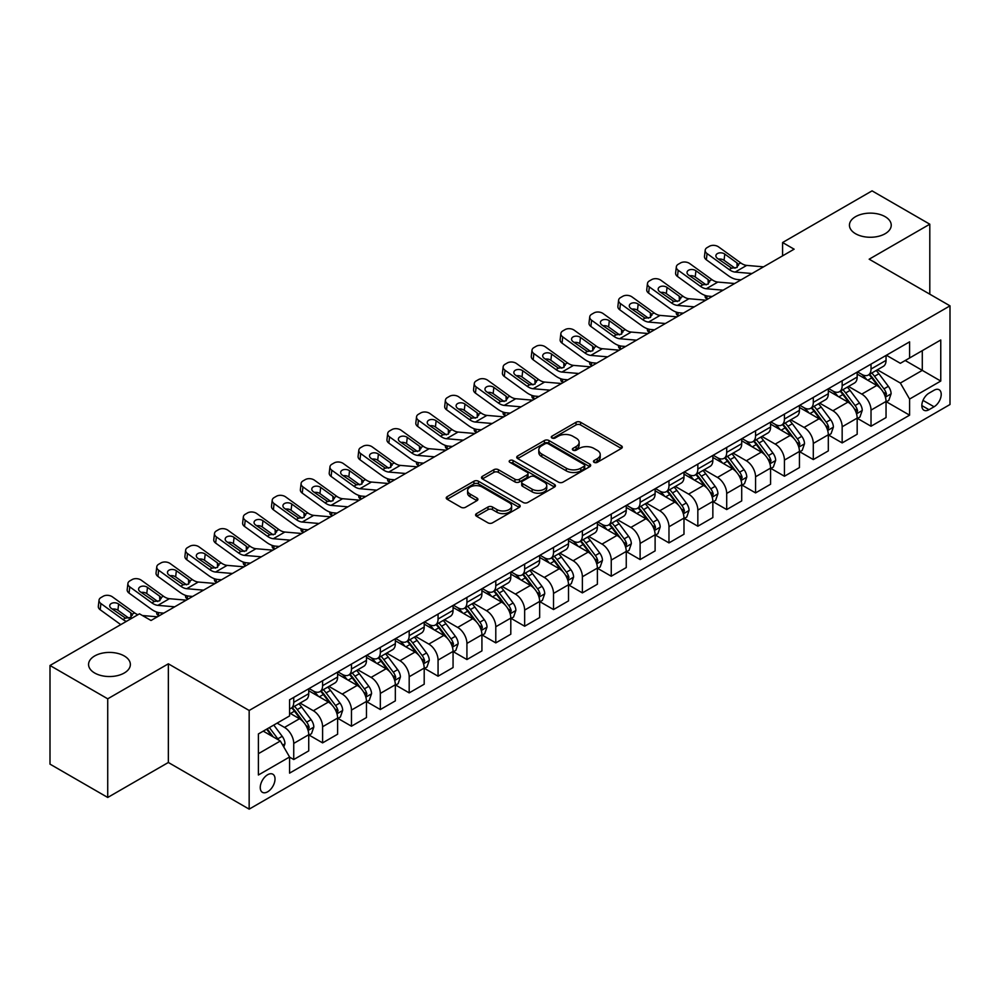 <?xml version="1.0" encoding="UTF-8"?>
<svg xmlns="http://www.w3.org/2000/svg" width="1000" height="1000" viewBox="0 0 1000 1000"><rect width="100%" height="100%" fill="white"/><g stroke="black" fill="none" stroke-linecap="round" stroke-linejoin="round"><path stroke-width="1.5" d="M594.1 462.337A2.25 1.3 0 0 0 597.275 462.337L621.362 448.438A3.2 1.85 0 0 0 622.3 447.125A3.2 1.85 0 0 0 621.362 445.825L580.562 422.262A3.2 1.85 0 0 0 576.025 422.262L551.95 436.175A2.25 1.3 0 0 0 551.287 437.088A2.25 1.3 0 0 0 551.95 438A2.25 1.3 0 0 0 555.125 438L558.237 436.2A10.263 5.925 0 0 1 572.737 436.2L576.138 438.162A10.263 5.925 0 0 1 579.15 442.35A10.263 5.925 0 0 1 576.138 446.538L573.025 448.338A2.25 1.3 0 0 0 572.375 449.25A2.25 1.3 0 0 0 573.025 450.175A2.25 1.3 0 0 0 576.2 450.175L579.312 448.375A10.263 5.925 0 0 1 593.825 448.375L597.225 450.337A10.263 5.925 0 0 1 600.225 454.525A10.263 5.925 0 0 1 597.225 458.713L594.1 460.513A2.25 1.3 0 0 0 593.45 461.425A2.25 1.3 0 0 0 594.1 462.337L594.1 460.513M124.237 655.95A20.9 12.062 0 0 0 101.463 653.337A20.9 12.062 0 0 0 88.562 664.488A20.9 12.062 0 0 0 94.688 673.012A20.9 12.062 0 0 0 117.463 675.625A20.9 12.062 0 0 0 130.363 664.488A20.9 12.062 0 0 0 124.237 655.95M885.113 216.663A20.9 12.062 0 0 0 862.337 214.05A20.9 12.062 0 0 0 849.438 225.2A20.9 12.062 0 0 0 855.55 233.725A20.9 12.062 0 0 0 878.337 236.35A20.9 12.062 0 0 0 891.237 225.2A20.9 12.062 0 0 0 885.113 216.663M267.638 791.8A10.45 6.037 120 0 0 274.462 782.588A10.45 6.037 120 0 0 272.863 774.225A10.45 6.037 120 0 0 267.638 774.737A10.45 6.037 120 0 0 260.812 783.95A10.45 6.037 120 0 0 262.413 792.325A10.45 6.037 120 0 0 267.638 791.8M476.525 513.612A3.2 1.85 0 0 0 475.588 514.913A3.2 1.85 0 0 0 476.525 516.225L487.975 522.837A3.2 1.85 0 0 0 492.5 522.837L519.25 507.388A3.2 1.85 0 0 0 520.188 506.087A3.2 1.85 0 0 0 519.25 504.775L478.45 481.225A3.2 1.85 0 0 0 473.925 481.225L447.175 496.662A3.2 1.85 0 0 0 446.238 497.975A3.2 1.85 0 0 0 447.175 499.275L461 507.262A3.2 1.85 0 0 0 465.538 507.262L476.975 500.65A3.2 1.85 0 0 0 477.912 499.338A3.2 1.85 0 0 0 476.975 498.038L470.125 494.075A8.575 4.95 0 0 1 467.612 490.575A8.575 4.95 0 0 1 472.9 486A8.575 4.95 0 0 1 482.25 487.075L509.113 502.587A8.575 4.95 0 0 1 511.625 506.087A8.575 4.95 0 0 1 506.325 510.65A8.575 4.95 0 0 1 496.987 509.588L492.5 507A3.2 1.85 0 0 0 487.975 507L476.525 513.612L476.525 516.225M168.35 663.812L107.725 698.812L50 665.487L50 764.137L107.725 797.463L168.35 762.475L249.163 809.137L249.163 710.475L168.35 663.812L168.35 762.475M929.8 294.188L929.8 224.2L869.175 259.188L950 305.85L249.163 710.475M929.8 224.2L872.062 190.863L782.588 242.525L782.588 255.863M50 665.487L139.475 613.825L151.025 620.487L794.125 249.188L782.588 242.525M558.462 482.137A3.2 1.85 0 0 0 563 482.137L589.738 466.688A3.2 1.85 0 0 0 590.688 465.387A3.2 1.85 0 0 0 589.738 464.075L548.95 440.525A3.2 1.85 0 0 0 544.412 440.525L517.663 455.962A3.2 1.85 0 0 0 516.725 457.275A3.2 1.85 0 0 0 517.663 458.575L558.462 482.137M510.737 462.825A2.25 1.3 0 0 1 513.013 463.137L513.013 460.475L554.5 484.425A3.2 1.85 0 0 1 555.438 485.737A3.2 1.85 0 0 1 554.5 487.038L527.75 502.488A3.2 1.85 0 0 1 523.212 502.488L482.425 478.925L493.862 472.375L493.862 469.7L482.425 476.312A3.2 1.85 0 0 0 481.475 477.625A3.2 1.85 0 0 0 482.425 478.925L482.425 476.312M493.862 472.375A3.2 1.85 0 0 1 498.4 472.375L498.4 469.7A3.2 1.85 0 0 0 493.862 469.7M498.4 469.7L514.95 479.25A3.2 1.85 0 0 0 519.475 479.25L527.075 474.875A3.2 1.85 0 0 0 528.013 473.562A3.2 1.85 0 0 0 527.075 472.25L509.85 462.312A2.25 1.3 0 0 1 509.188 461.388A2.25 1.3 0 0 1 510.575 460.2A2.25 1.3 0 0 1 513.013 460.475M934.062 390.25L928.988 393.175A10.125 5.85 120 0 0 922.375 402.1A10.125 5.85 120 0 0 923.925 410.213A10.125 5.85 120 0 0 928.988 409.712L934.062 406.775A10.125 5.85 120 0 0 940.675 397.863A10.125 5.85 120 0 0 939.125 389.75A10.125 5.85 120 0 0 934.062 390.25M249.163 809.137L950 404.513L950 305.85M886.388 355.25L900.35 363.312L909.587 357.987L909.587 341.85L289.575 699.812L289.575 715.938L258.4 733.938L258.4 775L289.575 757L289.575 773.138L909.587 415.175L909.587 399.05L900.35 383.05L877.387 369.787M909.587 357.987L940.763 339.988L940.763 381.05L909.587 399.05M107.725 698.812L107.725 797.463M905.2 360.513L922.288 370.375L922.288 350.65L940.763 339.988M900.35 383.05L922.288 370.375L940.763 381.05M258.4 753.675L280.338 741.012L263.25 731.137M289.575 757.138L293.738 759.538L293.738 743.413A13.062 7.538 -120 0 0 284.5 727.412L277.113 723.138M293.738 759.538L308.738 750.875L308.738 734.737A13.062 7.538 -120 0 0 299.5 718.737L289.575 713.012M309.088 735.075L322.6 742.875L322.6 726.737A13.062 7.538 -120 0 0 313.363 710.75L300.1 703.088M322.6 742.875L337.612 734.212L337.612 718.075A13.062 7.538 -120 0 0 328.375 702.075L308.738 690.75M337.95 718.413L351.463 726.213L351.463 710.075A13.062 7.538 -120 0 0 342.225 694.075L328.963 686.425M351.463 726.213L366.475 717.537L366.475 701.413A13.062 7.538 -120 0 0 357.238 685.413L337.612 674.075M366.812 701.75L380.325 709.55L380.325 693.413A13.062 7.538 -120 0 0 371.087 677.412L357.825 669.762M380.325 709.55L395.337 700.875L395.337 684.75A13.062 7.538 -120 0 0 386.1 668.75L366.475 657.412M395.688 685.075L409.188 692.875L409.188 676.75A13.062 7.538 -120 0 0 399.95 660.75L386.688 653.088M409.188 692.875L424.2 684.212L424.2 668.088A13.062 7.538 -120 0 0 414.963 652.087L395.337 640.75M424.55 668.413L438.062 676.213L438.062 660.088A13.062 7.538 -120 0 0 428.825 644.087L415.562 636.425M438.062 676.213L453.062 667.55L453.062 651.413A13.062 7.538 -120 0 0 443.825 635.425L424.2 624.087M453.413 651.75L466.925 659.55L466.925 643.413A13.062 7.538 -120 0 0 457.688 627.425L444.425 619.763M466.925 659.55L481.925 650.888L481.925 634.75A13.062 7.538 -120 0 0 472.7 618.75L453.062 607.425M482.275 635.087L495.788 642.887L495.788 626.75A13.062 7.538 -120 0 0 486.55 610.75L473.288 603.1M495.788 642.887L510.8 634.225L510.8 618.088A13.062 7.538 -120 0 0 501.562 602.087L481.925 590.763M511.138 618.425L524.65 626.225L524.65 610.087A13.062 7.538 -120 0 0 515.413 594.087L502.15 586.438M524.65 626.225L539.663 617.55L539.663 601.425A13.062 7.538 -120 0 0 530.425 585.425L510.8 574.087M540.013 601.75L553.513 609.55L553.513 593.425A13.062 7.538 -120 0 0 544.275 577.425L531.013 569.763M553.513 609.55L568.525 600.887L568.525 584.763A13.062 7.538 -120 0 0 559.288 568.763L539.663 557.425M568.875 585.087L582.375 592.888L582.375 576.763A13.062 7.538 -120 0 0 573.138 560.763L559.875 553.1M582.375 592.888L597.388 584.225L597.388 568.088A13.062 7.538 -120 0 0 588.15 552.1L568.525 540.763M597.737 568.425L611.25 576.225L611.25 560.1A13.062 7.538 -120 0 0 602.013 544.1L588.75 536.438M611.25 576.225L626.25 567.562L626.25 551.425A13.062 7.538 -120 0 0 617.013 535.425L597.388 524.1M626.6 551.763L640.113 559.562L640.113 543.425A13.062 7.538 -120 0 0 630.875 527.425L617.612 519.775M640.113 559.562L655.113 550.9L655.113 534.763A13.062 7.538 -120 0 0 645.888 518.763L626.25 507.438M655.462 535.1L668.975 542.9L668.975 526.763A13.062 7.538 -120 0 0 659.737 510.763L646.475 503.113M668.975 542.9L683.988 534.225L683.988 518.1A13.062 7.538 -120 0 0 674.75 502.1L655.113 490.763M684.325 518.438L697.837 526.225L697.837 510.1A13.062 7.538 -120 0 0 688.6 494.1L675.337 486.45M697.837 526.225L712.85 517.562L712.85 501.438A13.062 7.538 -120 0 0 703.612 485.438L683.988 474.1M713.2 501.763L726.7 509.562L726.7 493.438A13.062 7.538 -120 0 0 717.463 477.438L704.2 469.775M726.7 509.562L741.712 500.9L741.712 484.762A13.062 7.538 -120 0 0 732.475 468.775L712.85 457.438M742.062 485.1L755.562 492.9L755.562 476.775A13.062 7.538 -120 0 0 746.325 460.775L733.075 453.113M755.562 492.9L770.575 484.237L770.575 468.1A13.062 7.538 -120 0 0 761.338 452.1L741.712 440.775M770.925 468.438L784.438 476.238L784.438 460.1A13.062 7.538 -120 0 0 775.2 444.1L761.938 436.45M784.438 476.238L799.438 467.575L799.438 451.438A13.062 7.538 -120 0 0 790.2 435.438L770.575 424.113M799.788 451.775L813.3 459.575L813.3 443.438A13.062 7.538 -120 0 0 804.062 427.438L790.8 419.787M813.3 459.575L828.312 450.9L828.312 434.775A13.062 7.538 -120 0 0 819.075 418.775L799.438 407.438M828.65 435.112L842.163 442.912L842.163 426.775A13.062 7.538 -120 0 0 832.925 410.775L819.663 403.125M842.163 442.912L857.175 434.237L857.175 418.113A13.062 7.538 -120 0 0 847.938 402.113L828.312 390.775M857.513 418.438L871.025 426.238L871.025 410.112A13.062 7.538 -120 0 0 861.787 394.113L848.525 386.45M871.025 426.238L886.038 417.575L886.038 401.45A13.062 7.538 -120 0 0 876.8 385.45L857.175 374.113M857.513 371.912L861.787 374.375A13.062 7.538 -120 0 0 868.325 375.025A13.062 7.538 -120 0 0 871.025 369.05L871.025 364.113M828.65 388.575L832.925 391.05A13.062 7.538 -120 0 0 839.45 391.688A13.062 7.538 -120 0 0 842.163 385.712L842.163 380.775M799.788 405.238L804.062 407.713A13.062 7.538 -120 0 0 810.588 408.363A13.062 7.538 -120 0 0 813.3 402.375L813.3 397.45M770.925 421.912L775.2 424.375A13.062 7.538 -120 0 0 781.725 425.025A13.062 7.538 -120 0 0 784.438 419.038L784.438 414.113M742.062 438.575L746.325 441.037A13.062 7.538 -120 0 0 752.862 441.688A13.062 7.538 -120 0 0 755.562 435.712L755.562 430.775M713.2 455.238L717.463 457.7A13.062 7.538 -120 0 0 724 458.35A13.062 7.538 -120 0 0 726.7 452.375L726.7 447.438M684.325 471.9L688.6 474.375A13.062 7.538 -120 0 0 695.138 475.012A13.062 7.538 -120 0 0 697.837 469.038L697.837 464.1M655.462 488.562L659.737 491.037A13.062 7.538 -120 0 0 666.263 491.675A13.062 7.538 -120 0 0 668.975 485.7L668.975 480.763M626.6 505.238L630.875 507.7A13.062 7.538 -120 0 0 637.4 508.35A13.062 7.538 -120 0 0 640.113 502.362L640.113 497.438M597.737 521.9L602.013 524.362A13.062 7.538 -120 0 0 608.538 525.013A13.062 7.538 -120 0 0 611.25 519.025L611.25 514.1M568.875 538.562L573.138 541.025A13.062 7.538 -120 0 0 579.675 541.675A13.062 7.538 -120 0 0 582.375 535.7L582.375 530.763M540 555.225L544.275 557.688A13.062 7.538 -120 0 0 550.812 558.337A13.062 7.538 -120 0 0 553.513 552.362L553.513 547.425M511.138 571.888L515.413 574.362A13.062 7.538 -120 0 0 521.95 575A13.062 7.538 -120 0 0 524.65 569.025L524.65 564.087M482.275 588.562L486.55 591.025A13.062 7.538 -120 0 0 493.075 591.675A13.062 7.538 -120 0 0 495.788 585.688L495.788 580.763M453.413 605.225L457.688 607.688A13.062 7.538 -120 0 0 464.212 608.337A13.062 7.538 -120 0 0 466.925 602.35L466.925 597.425M424.55 621.888L428.825 624.35A13.062 7.538 -120 0 0 435.35 625A13.062 7.538 -120 0 0 438.062 619.025L438.062 614.087M395.688 638.55L399.95 641.012A13.062 7.538 -120 0 0 406.488 641.663A13.062 7.538 -120 0 0 409.188 635.688L409.188 630.75M366.812 655.212L371.087 657.688A13.062 7.538 -120 0 0 377.625 658.325A13.062 7.538 -120 0 0 380.325 652.35L380.325 647.412M337.95 671.875L342.225 674.35A13.062 7.538 -120 0 0 348.762 675A13.062 7.538 -120 0 0 351.463 669.013L351.463 664.087M309.088 688.55L313.363 691.012A13.062 7.538 -120 0 0 319.887 691.663A13.062 7.538 -120 0 0 322.6 685.675L322.6 680.75M886.388 401.775L909.587 415.175M868.325 375.025L883.325 366.362A13.062 7.538 -120 0 0 886.038 360.387L886.038 355.45M839.45 391.688L854.463 383.025A13.062 7.538 -120 0 0 857.175 377.05L857.175 372.113M810.588 408.363L825.6 399.688A13.062 7.538 -120 0 0 828.312 393.713L828.312 388.775M781.725 425.025L796.737 416.35A13.062 7.538 -120 0 0 799.438 410.375L799.438 405.438M752.862 441.688L767.875 433.025A13.062 7.538 -120 0 0 770.575 427.038L770.575 422.113M724 458.35L739.013 449.688A13.062 7.538 -120 0 0 741.712 443.7L741.712 438.775M695.138 475.012L710.138 466.35A13.062 7.538 -120 0 0 712.85 460.375L712.85 455.438M666.263 491.675L681.275 483.013A13.062 7.538 -120 0 0 683.988 477.038L683.988 472.1M637.4 508.35L652.412 499.675A13.062 7.538 -120 0 0 655.113 493.7L655.113 488.762M608.538 525.013L623.55 516.35A13.062 7.538 -120 0 0 626.25 510.363L626.25 505.438M579.675 541.675L594.688 533.013A13.062 7.538 -120 0 0 597.388 527.025L597.388 522.1M550.812 558.337L565.825 549.675A13.062 7.538 -120 0 0 568.525 543.7L568.525 538.763M521.95 575L536.95 566.337A13.062 7.538 -120 0 0 539.663 560.363L539.663 555.425M493.075 591.675L508.088 583A13.062 7.538 -120 0 0 510.8 577.025L510.8 572.087M464.212 608.337L479.225 599.675A13.062 7.538 -120 0 0 481.925 593.688L481.925 588.763M435.35 625L450.363 616.337A13.062 7.538 -120 0 0 453.062 610.35L453.062 605.425M406.488 641.663L421.5 633A13.062 7.538 -120 0 0 424.2 627.025L424.2 622.087M377.625 658.325L392.638 649.663A13.062 7.538 -120 0 0 395.337 643.688L395.337 638.75M348.762 675L363.762 666.325A13.062 7.538 -120 0 0 366.475 660.35L366.475 655.413M319.887 691.663L334.9 682.987A13.062 7.538 -120 0 0 337.612 677.013L337.612 672.075M289.575 708.85A13.062 7.538 -120 0 0 291.025 708.325L306.038 699.663A13.062 7.538 -120 0 0 308.738 693.675L308.738 688.75M291.025 708.325A13.062 7.538 -120 0 0 293.738 702.35L293.738 697.412M280.338 741.012L289.575 757M595 462.663L597.225 461.375A10.263 5.925 0 0 0 600.225 457.188L600.225 454.525M579.15 442.35L579.15 445.025A10.263 5.925 0 0 1 576.138 449.212L573.925 450.487M621.325 448.462L580.562 424.938A3.2 1.85 0 0 0 576.025 424.938L552.837 438.312M589.7 466.712L548.95 443.188A3.2 1.85 0 0 0 544.412 443.188L517.712 458.6M584.075 466.3A2.25 1.3 0 0 0 584.738 465.387A2.25 1.3 0 0 0 584.075 464.462L548.263 443.787A2.25 1.3 0 0 0 545.087 443.787L541.8 445.688A10.263 5.925 0 0 0 538.8 449.875A10.263 5.925 0 0 0 541.8 454.062L566.287 468.2A10.263 5.925 0 0 0 580.788 468.2L584.075 466.3L584.075 468.963A2.25 1.3 0 0 0 584.738 468.05L584.738 465.387M538.8 449.875L538.8 452.55A10.263 5.925 0 0 0 541.8 456.737L541.8 454.062M584.075 468.963L580.788 470.863A10.263 5.925 0 0 1 566.287 470.863L541.8 456.737M498.4 472.375L514.95 481.925A3.2 1.85 0 0 0 519.475 481.925L527.075 477.537A3.2 1.85 0 0 0 528.013 476.225L528.013 473.562M513.013 463.137L554.45 487.062M532.112 489.162A8.575 4.95 0 0 0 541.462 490.238A8.575 4.95 0 0 0 546.75 485.662A8.575 4.95 0 0 0 544.237 482.163L534.775 476.7A3.2 1.85 0 0 0 530.25 476.7L522.65 481.087A3.2 1.85 0 0 0 521.712 482.4A3.2 1.85 0 0 0 522.65 483.7L532.112 489.162L532.112 491.838A8.575 4.95 0 0 0 541.462 492.912A8.575 4.95 0 0 0 546.75 488.338L546.75 485.662M521.712 482.4L521.712 485.062A3.2 1.85 0 0 0 522.65 486.375L522.65 483.7M532.112 491.838L522.65 486.375M511.625 506.087L511.625 508.75A8.575 4.95 0 0 1 506.325 513.325A8.575 4.95 0 0 1 496.987 512.25L492.5 509.663A3.2 1.85 0 0 0 487.975 509.663L476.562 516.25M467.612 490.575L467.612 493.237A8.575 4.95 0 0 0 470.125 496.737L470.125 494.075M476.938 500.675L470.125 496.737M519.212 507.413L478.45 483.888A3.2 1.85 0 0 0 473.925 483.888L447.212 499.3M886.038 401.975L888.812 400.375L891.112 393.713A8.65 5 -120 0 0 888.35 386.337L878.913 373.75A24.987 14.425 -120 0 0 876.188 370.487M866.812 379.675A24.987 14.425 -120 0 0 861.7 374.325M707.6 299.15L707.075 298.913A6.538 3.262 174.1 0 1 705.188 296.925L705.037 295.387M885.25 396.675L886.438 394.075A8.65 5 -120 0 0 883.962 388.875L874.525 376.275A24.987 14.425 -120 0 0 871.8 373.013M869.475 374.363A20.738 11.975 60 0 1 872.887 378.225L880.863 388.888M869.038 374.613A24.987 14.425 60 0 1 871.762 377.875L878.037 386.25M752 273.512L735.15 272.075A16.325 9.425 60 0 1 729.188 269.587L707.075 253.588L706.35 259.788A6.538 4.213 -173.3 0 1 704.475 256.363L705.2 250.162A6.538 4.213 6.7 0 0 707.075 253.588M741.075 279.825L737.412 279.513A24.488 14.138 60 0 1 728.462 275.775L706.35 259.788M763.55 266.85L746.7 265.4A16.325 9.425 60 0 1 740.725 262.913L718.612 246.925A6.538 4.213 6.7 0 0 709.412 246.275L707.1 247.613A6.538 4.213 6.7 0 0 705.2 250.162M737.138 267.4L736.95 262.887L738.238 264.35L736.963 267.5L731.663 268.15L717.4 258.363A5.225 3.375 -173.3 0 1 715.9 255.613A5.225 3.375 -173.3 0 1 717.425 253.575A5.225 3.375 -173.3 0 1 724.788 254.088L724.062 260.287L735.037 268.225M724.062 260.287A5.225 3.375 6.7 0 0 718.475 259.137M736.95 262.887L724.788 254.088M740.725 262.913L738.238 264.35L738.487 265.3M857.175 418.638L859.938 417.038L862.25 410.375A8.65 5 -120 0 0 859.488 403.013L850.05 390.412A24.987 14.425 -120 0 0 847.325 387.15M837.95 396.337A24.987 14.425 -120 0 0 832.825 390.988M678.737 315.812L678.2 315.587A6.538 3.262 174.1 0 1 676.325 313.587L676.162 312.05M856.388 413.338L857.575 410.75A8.65 5 -120 0 0 855.1 405.538L845.662 392.95A24.987 14.425 -120 0 0 842.938 389.675M840.612 391.025A20.738 11.975 60 0 1 844.025 394.888L852 405.55M840.175 391.275A24.987 14.425 60 0 1 842.9 394.55L849.163 402.912M828.312 435.312L831.075 433.713L833.388 427.038A8.65 5 -120 0 0 830.625 419.675L821.188 407.075A24.987 14.425 -120 0 0 818.462 403.812M809.075 413.013A24.987 14.425 -120 0 0 803.962 407.65M649.875 332.475L649.338 332.25A6.538 3.262 174.1 0 1 647.463 330.25L647.3 328.713M827.513 430.012L828.713 427.413A8.65 5 -120 0 0 826.237 422.2L816.8 409.613A24.987 14.425 -120 0 0 814.075 406.35M811.75 407.688A20.738 11.975 60 0 1 815.15 411.562L823.138 422.212M811.3 407.95A24.987 14.425 60 0 1 814.025 411.213L820.3 419.588M799.438 451.975L802.212 450.375L804.525 443.7A8.65 5 -120 0 0 801.762 436.337L792.325 423.738A24.987 14.425 -120 0 0 789.6 420.475M780.212 429.675A24.987 14.425 -120 0 0 775.1 424.325M621.013 349.137L620.475 348.913A6.538 3.262 174.1 0 1 618.6 346.912L618.438 345.375M798.65 446.675L799.85 444.075A8.65 5 -120 0 0 797.375 438.875L787.938 426.275A24.987 14.425 -120 0 0 785.212 423.013M782.887 424.35A20.738 11.975 60 0 1 786.287 428.225L794.275 438.875M782.438 424.613A24.987 14.425 60 0 1 785.163 427.875L791.438 436.25M723.138 290.175L706.287 288.738A16.325 9.425 60 0 1 700.312 286.25L678.2 270.262L677.475 276.45A6.538 4.213 -173.3 0 1 675.612 273.025L676.338 266.837A6.538 4.213 6.7 0 0 678.2 270.262M712.212 296.488L708.55 296.175A24.488 14.138 60 0 1 699.587 292.45L677.475 276.45M734.688 283.512L717.837 282.075A16.325 9.425 60 0 1 711.862 279.587L689.75 263.587A6.538 4.213 6.7 0 0 680.55 262.938L678.238 264.275A6.538 4.213 6.7 0 0 676.338 266.837M708.263 284.062L708.088 279.55L709.375 281.025L708.1 284.163L702.8 284.812L688.525 275.025A5.225 3.375 -173.3 0 1 687.038 272.288A5.225 3.375 -173.3 0 1 688.562 270.238A5.225 3.375 -173.3 0 1 695.925 270.75L695.2 276.95L706.162 284.887M695.2 276.95A5.225 3.375 6.7 0 0 689.613 275.8M708.088 279.55L695.925 270.75M711.862 279.587L709.375 281.025L709.625 281.962M694.275 306.85L677.425 305.4A16.325 9.425 60 0 1 671.45 302.913L649.338 286.925L648.612 293.113A6.538 4.213 -173.3 0 1 646.75 289.688L647.475 283.5A6.538 4.213 6.7 0 0 649.338 286.925M683.35 313.15L679.688 312.838A24.488 14.138 60 0 1 670.725 309.113L648.612 293.113M705.825 300.175L688.962 298.738A16.325 9.425 60 0 1 683 296.25L660.888 280.25A6.538 4.213 6.7 0 0 651.688 279.613L649.375 280.938A6.538 4.213 6.7 0 0 647.475 283.5M679.4 300.725L679.212 296.212L680.512 297.688L679.237 300.825L673.938 301.475L659.663 291.688A5.225 3.375 -173.3 0 1 658.175 288.95A5.225 3.375 -173.3 0 1 659.7 286.9A5.225 3.375 -173.3 0 1 667.05 287.425L666.338 293.612L677.3 301.55M666.338 293.612A5.225 3.375 6.7 0 0 660.75 292.462M679.212 296.212L667.05 287.425M683 296.25L680.512 297.688L680.763 298.625M665.413 323.512L648.562 322.062A16.325 9.425 60 0 1 642.588 319.575L620.475 303.587L619.75 309.788A6.538 4.213 -173.3 0 1 617.888 306.363L618.612 300.163A6.538 4.213 6.7 0 0 620.475 303.587M654.488 329.812L650.825 329.5A24.488 14.138 60 0 1 641.862 325.775L619.75 309.788M676.963 316.837L660.1 315.4A16.325 9.425 60 0 1 654.137 312.913L632.025 296.925A6.538 4.213 6.7 0 0 622.825 296.275L620.513 297.6A6.538 4.213 6.7 0 0 618.612 300.163M650.537 317.4L650.35 312.875L651.65 314.35L650.375 317.5L645.075 318.137L630.8 308.35A5.225 3.375 -173.3 0 1 629.3 305.613A5.225 3.375 -173.3 0 1 630.825 303.562A5.225 3.375 -173.3 0 1 638.188 304.088L637.463 310.275L648.438 318.212M637.463 310.275A5.225 3.375 6.7 0 0 631.888 309.137M650.35 312.875L638.188 304.088M654.137 312.913L651.65 314.35L651.9 315.287M770.575 468.638L773.35 467.038L775.662 460.375A8.65 5 -120 0 0 772.9 453L763.462 440.412A24.987 14.425 -120 0 0 760.738 437.137M751.35 446.337A24.987 14.425 -120 0 0 746.237 440.988M592.15 365.812L591.613 365.575A6.538 3.262 174.1 0 1 589.738 363.575L589.575 362.038M769.788 463.338L770.987 460.737A8.65 5 -120 0 0 768.512 455.538L759.075 442.938A24.987 14.425 -120 0 0 756.35 439.675M754.025 441.012A20.738 11.975 60 0 1 757.425 444.888L765.413 455.55M753.575 441.275A24.987 14.425 60 0 1 756.3 444.538L762.575 452.912M636.55 340.175L619.688 338.725A16.325 9.425 60 0 1 613.725 336.238L591.613 320.25L590.887 326.45A6.538 4.213 -173.3 0 1 589.012 323.025L589.738 316.825A6.538 4.213 6.7 0 0 591.613 320.25M625.625 346.488L621.95 346.175A24.488 14.138 60 0 1 613 342.438L590.887 326.45M648.088 333.512L631.237 332.062A16.325 9.425 60 0 1 625.262 329.575L603.162 313.587A6.538 4.213 6.7 0 0 593.962 312.938L591.65 314.275A6.538 4.213 6.7 0 0 589.738 316.825M621.675 334.062L621.487 329.55L622.788 331.012L621.512 334.162L616.213 334.812L601.938 325.012A5.225 3.375 -173.3 0 1 600.438 322.275A5.225 3.375 -173.3 0 1 601.962 320.238A5.225 3.375 -173.3 0 1 609.325 320.75L608.6 326.95L619.575 334.888M608.6 326.95A5.225 3.375 6.7 0 0 603.013 325.8M621.487 329.55L609.325 320.75M625.262 329.575L622.788 331.012L623.038 331.95M741.712 485.3L744.488 483.7L746.787 477.038A8.65 5 -120 0 0 744.025 469.663L734.6 457.075A24.987 14.425 -120 0 0 731.875 453.812M722.487 463A24.987 14.425 -120 0 0 717.375 457.65M563.288 382.475L562.75 382.238A6.538 3.262 174.1 0 1 560.862 380.238L560.712 378.713M740.925 480L742.125 477.4A8.65 5 -120 0 0 739.638 472.2L730.212 459.6A24.987 14.425 -120 0 0 727.487 456.337M725.163 457.688A20.738 11.975 60 0 1 728.562 461.55L736.55 472.212M724.712 457.938A24.987 14.425 60 0 1 727.438 461.2L733.713 469.575M712.85 501.962L715.625 500.363L717.925 493.7A8.65 5 -120 0 0 715.163 486.337L705.725 473.738A24.987 14.425 -120 0 0 703 470.475M693.625 479.663A24.987 14.425 -120 0 0 688.512 474.312M534.412 399.137L533.888 398.9A6.538 3.262 174.1 0 1 532 396.912L531.85 395.375M712.062 496.662L713.25 494.075A8.65 5 -120 0 0 710.775 488.862L701.338 476.275A24.987 14.425 -120 0 0 698.612 473M696.287 474.35A20.738 11.975 60 0 1 699.7 478.212L707.675 488.875M695.85 474.6A24.987 14.425 60 0 1 698.575 477.875L704.85 486.238M683.988 518.638L686.75 517.038L689.062 510.363A8.65 5 -120 0 0 686.3 503L676.862 490.4A24.987 14.425 -120 0 0 674.137 487.137M664.75 496.337A24.987 14.425 -120 0 0 659.638 490.975M505.55 415.8L505.012 415.575A6.538 3.262 174.1 0 1 503.137 413.575L502.975 412.038M683.2 513.325L684.388 510.737A8.65 5 -120 0 0 681.912 505.525L672.475 492.938A24.987 14.425 -120 0 0 669.75 489.675M667.425 491.012A20.738 11.975 60 0 1 670.837 494.888L678.812 505.538M666.988 491.275A24.987 14.425 60 0 1 669.712 494.538L675.975 502.912M655.113 535.3L657.887 533.7L660.2 527.025A8.65 5 -120 0 0 657.438 519.663L648 507.062A24.987 14.425 -120 0 0 645.275 503.8M635.887 513A24.987 14.425 -120 0 0 630.775 507.65M476.688 432.463L476.15 432.238A6.538 3.262 174.1 0 1 474.275 430.238L474.113 428.7M654.325 530L655.525 527.4A8.65 5 -120 0 0 653.05 522.2L643.612 509.6A24.987 14.425 -120 0 0 640.888 506.337M638.562 507.675A20.738 11.975 60 0 1 641.963 511.55L649.95 522.2M638.112 507.938A24.987 14.425 60 0 1 640.837 511.2L647.113 519.575M626.25 551.962L629.025 550.363L631.337 543.7A8.65 5 -120 0 0 628.575 536.325L619.138 523.725A24.987 14.425 -120 0 0 616.413 520.462M607.025 529.663A24.987 14.425 -120 0 0 601.912 524.312M447.825 449.137L447.287 448.9A6.538 3.262 174.1 0 1 445.412 446.9L445.25 445.363M625.462 546.663L626.663 544.062A8.65 5 -120 0 0 624.188 538.862L614.75 526.263A24.987 14.425 -120 0 0 612.025 523M609.7 524.338A20.738 11.975 60 0 1 613.1 528.212L621.087 538.875M609.25 524.6A24.987 14.425 60 0 1 611.975 527.863L618.25 536.237M607.688 356.838L590.825 355.4A16.325 9.425 60 0 1 584.862 352.912L562.75 336.912L562.025 343.113A6.538 4.213 -173.3 0 1 560.15 339.688L560.875 333.488A6.538 4.213 6.7 0 0 562.75 336.912M596.75 363.15L593.088 362.837A24.488 14.138 60 0 1 584.138 359.1L562.025 343.113M619.225 350.175L602.375 348.725A16.325 9.425 60 0 1 596.4 346.238L574.288 330.25A6.538 4.213 6.7 0 0 565.087 329.6L562.788 330.938A6.538 4.213 6.7 0 0 560.875 333.488M592.812 350.725L592.625 346.213L593.913 347.675L592.638 350.825L587.35 351.475L573.075 341.675A5.225 3.375 -173.3 0 1 571.575 338.938A5.225 3.375 -173.3 0 1 573.1 336.9A5.225 3.375 -173.3 0 1 580.462 337.413L579.738 343.612L590.712 351.55M579.738 343.612A5.225 3.375 6.7 0 0 574.15 342.463M592.625 346.213L580.462 337.413M596.4 346.238L593.913 347.675L594.163 348.625M578.812 373.5L561.962 372.062A16.325 9.425 60 0 1 555.988 369.575L533.888 353.575L533.162 359.775A6.538 4.213 -173.3 0 1 531.287 356.35L532.013 350.163A6.538 4.213 6.7 0 0 533.888 353.575M567.888 379.812L564.225 379.5A24.488 14.138 60 0 1 555.275 375.763L533.162 359.775M590.363 366.838L573.513 365.387A16.325 9.425 60 0 1 567.537 362.912L545.425 346.912A6.538 4.213 6.7 0 0 536.225 346.262L533.913 347.6A6.538 4.213 6.7 0 0 532.013 350.163M563.95 367.388L563.763 362.875L565.05 364.338L563.775 367.488L558.475 368.137L544.212 358.35A5.225 3.375 -173.3 0 1 542.712 355.613A5.225 3.375 -173.3 0 1 544.237 353.562A5.225 3.375 -173.3 0 1 551.6 354.075L550.875 360.275L561.85 368.212M550.875 360.275A5.225 3.375 6.7 0 0 545.288 359.125M563.763 362.875L551.6 354.075M567.537 362.912L565.05 364.338L565.3 365.288M549.95 390.163L533.1 388.725A16.325 9.425 60 0 1 527.125 386.238L505.012 370.25L504.288 376.438A6.538 4.213 -173.3 0 1 502.425 373.013L503.15 366.825A6.538 4.213 6.7 0 0 505.012 370.25M539.025 396.475L535.363 396.163A24.488 14.138 60 0 1 526.4 392.438L504.288 376.438M561.5 383.5L544.65 382.062A16.325 9.425 60 0 1 538.675 379.575L516.562 363.575A6.538 4.213 6.7 0 0 507.362 362.938L505.05 364.263A6.538 4.213 6.7 0 0 503.15 366.825M535.075 384.05L534.9 379.538L536.188 381.012L534.913 384.15L529.612 384.8L515.337 375.012A5.225 3.375 -173.3 0 1 513.85 372.275A5.225 3.375 -173.3 0 1 515.375 370.225A5.225 3.375 -173.3 0 1 522.737 370.75L522.013 376.938L532.975 384.875M522.013 376.938A5.225 3.375 6.7 0 0 516.425 375.788M534.9 379.538L522.737 370.75M538.675 379.575L536.188 381.012L536.438 381.95M521.087 406.838L504.237 405.387A16.325 9.425 60 0 1 498.263 402.9L476.15 386.912L475.425 393.113A6.538 4.213 -173.3 0 1 473.562 389.688L474.288 383.488A6.538 4.213 6.7 0 0 476.15 386.912M510.163 413.137L506.5 412.825A24.488 14.138 60 0 1 497.537 409.1L475.425 393.113M532.638 400.163L515.775 398.725A16.325 9.425 60 0 1 509.812 396.238L487.7 380.25A6.538 4.213 6.7 0 0 478.5 379.6L476.188 380.925A6.538 4.213 6.7 0 0 474.288 383.488M506.213 400.725L506.025 396.2L507.325 397.675L506.05 400.825L500.75 401.463L486.475 391.675A5.225 3.375 -173.3 0 1 484.988 388.938A5.225 3.375 -173.3 0 1 486.512 386.887A5.225 3.375 -173.3 0 1 493.862 387.413L493.137 393.6L504.113 401.538M493.137 393.6A5.225 3.375 6.7 0 0 487.562 392.463M506.025 396.2L493.862 387.413M509.812 396.238L507.325 397.675L507.575 398.612M492.225 423.5L475.375 422.05A16.325 9.425 60 0 1 469.4 419.562L447.287 403.575L446.562 409.775A6.538 4.213 -173.3 0 1 444.7 406.35L445.412 400.15A6.538 4.213 6.7 0 0 447.287 403.575M481.3 429.812L477.638 429.487A24.488 14.138 60 0 1 468.675 425.763L446.562 409.775M503.775 416.838L486.912 415.387A16.325 9.425 60 0 1 480.95 412.9L458.837 396.912A6.538 4.213 6.7 0 0 449.637 396.262L447.325 397.6A6.538 4.213 6.7 0 0 445.412 400.15M477.35 417.388L477.163 412.875L478.462 414.338L477.188 417.488L471.887 418.137L457.612 408.338A5.225 3.375 -173.3 0 1 456.112 405.6A5.225 3.375 -173.3 0 1 457.638 403.562A5.225 3.375 -173.3 0 1 465 404.075L464.275 410.275L475.25 418.2M464.275 410.275A5.225 3.375 6.7 0 0 458.688 409.125M477.163 412.875L465 404.075M480.95 412.9L478.462 414.338L478.713 415.275M597.388 568.625L600.163 567.025L602.463 560.363A8.65 5 -120 0 0 599.712 552.987L590.275 540.4A24.987 14.425 -120 0 0 587.55 537.125M578.162 546.325A24.987 14.425 -120 0 0 573.05 540.975M418.963 465.8L418.425 465.562A6.538 3.262 174.1 0 1 416.55 463.562L416.388 462.038M596.6 563.325L597.8 560.725A8.65 5 -120 0 0 595.325 555.525L585.887 542.925A24.987 14.425 -120 0 0 583.162 539.663M580.837 541.013A20.738 11.975 60 0 1 584.237 544.875L592.225 555.538M580.388 541.263A24.987 14.425 60 0 1 583.112 544.525L589.388 552.9M463.363 440.163L446.5 438.725A16.325 9.425 60 0 1 440.538 436.238L418.425 420.238L417.7 426.438A6.538 4.213 -173.3 0 1 415.825 423.013L416.55 416.812A6.538 4.213 6.7 0 0 418.425 420.238M452.425 446.475L448.762 446.163A24.488 14.138 60 0 1 439.812 442.425L417.7 426.438M474.9 433.5L458.05 432.05A16.325 9.425 60 0 1 452.075 429.562L429.975 413.575A6.538 4.213 6.7 0 0 420.763 412.925L418.462 414.263A6.538 4.213 6.7 0 0 416.55 416.812M448.488 434.05L448.3 429.538L449.588 431L448.325 434.15L443.025 434.8L428.75 425A5.225 3.375 -173.3 0 1 427.25 422.262A5.225 3.375 -173.3 0 1 428.775 420.225A5.225 3.375 -173.3 0 1 436.138 420.737L435.412 426.938L446.388 434.875M435.412 426.938A5.225 3.375 6.7 0 0 429.825 425.788M448.3 429.538L436.138 420.737M452.075 429.562L449.588 431L449.85 431.95M568.525 585.288L571.3 583.688L573.6 577.025A8.65 5 -120 0 0 570.837 569.65L561.413 557.062A24.987 14.425 -120 0 0 558.675 553.8M549.3 562.987A24.987 14.425 -120 0 0 544.188 557.638M390.1 482.463L389.562 482.225A6.538 3.262 174.1 0 1 387.675 480.238L387.525 478.7M567.737 579.987L568.938 577.388A8.65 5 -120 0 0 566.45 572.188L557.025 559.587A24.987 14.425 -120 0 0 554.288 556.325M551.975 557.675A20.738 11.975 60 0 1 555.375 561.538L563.362 572.2M551.525 557.925A24.987 14.425 60 0 1 554.25 561.188L560.525 569.562M434.487 456.825L417.638 455.387A16.325 9.425 60 0 1 411.675 452.9L389.562 436.9L388.837 443.1A6.538 4.213 -173.3 0 1 386.962 439.675L387.688 433.475A6.538 4.213 6.7 0 0 389.562 436.9M423.562 463.137L419.9 462.825A24.488 14.138 60 0 1 410.95 459.087L388.837 443.1M446.037 450.163L429.188 448.713A16.325 9.425 60 0 1 423.212 446.238L401.1 430.238A6.538 4.213 6.7 0 0 391.9 429.588L389.6 430.925A6.538 4.213 6.7 0 0 387.688 433.475M419.625 450.712L419.438 446.2L420.725 447.663L419.45 450.812L414.162 451.463L399.888 441.675A5.225 3.375 -173.3 0 1 398.387 438.925A5.225 3.375 -173.3 0 1 399.913 436.887A5.225 3.375 -173.3 0 1 407.275 437.4L406.55 443.6L417.525 451.538M406.55 443.6A5.225 3.375 6.7 0 0 400.962 442.45M419.438 446.2L407.275 437.4M423.212 446.238L420.725 447.663L420.975 448.612M539.663 601.95L542.425 600.35L544.738 593.688A8.65 5 -120 0 0 541.975 586.325L532.537 573.725A24.987 14.425 -120 0 0 529.812 570.462M520.438 579.65A24.987 14.425 -120 0 0 515.312 574.3M361.225 499.125L360.688 498.9A6.538 3.262 174.1 0 1 358.812 496.9L358.663 495.363M538.875 596.65L540.062 594.062A8.65 5 -120 0 0 537.587 588.85L528.15 576.263A24.987 14.425 -120 0 0 525.425 573M523.1 574.338A20.738 11.975 60 0 1 526.512 578.2L534.487 588.862M522.663 574.6A24.987 14.425 60 0 1 525.388 577.863L531.663 586.237M405.625 473.488L388.775 472.05A16.325 9.425 60 0 1 382.8 469.562L360.688 453.575L359.975 459.762A6.538 4.213 -173.3 0 1 358.1 456.337L358.825 450.15A6.538 4.213 6.7 0 0 360.688 453.575M394.7 479.8L391.037 479.487A24.488 14.138 60 0 1 382.088 475.763L359.975 459.762M417.175 466.825L400.325 465.387A16.325 9.425 60 0 1 394.35 462.9L372.238 446.9A6.538 4.213 6.7 0 0 363.038 446.262L360.725 447.587A6.538 4.213 6.7 0 0 358.825 450.15M390.763 467.375L390.575 462.863L391.863 464.338L390.588 467.475L385.288 468.125L371.025 458.338A5.225 3.375 -173.3 0 1 369.525 455.6A5.225 3.375 -173.3 0 1 371.05 453.55A5.225 3.375 -173.3 0 1 378.413 454.075L377.688 460.262L388.663 468.2M377.688 460.262A5.225 3.375 6.7 0 0 372.1 459.113M390.575 462.863L378.413 454.075M394.35 462.9L391.863 464.338L392.113 465.275M510.8 618.625L513.562 617.025L515.875 610.35A8.65 5 -120 0 0 513.112 602.987L503.675 590.388A24.987 14.425 -120 0 0 500.95 587.125M491.562 596.325A24.987 14.425 -120 0 0 486.45 590.962M332.362 515.788L331.825 515.562A6.538 3.262 174.1 0 1 329.95 513.562L329.787 512.025M510.012 613.325L511.2 610.725A8.65 5 -120 0 0 508.725 605.513L499.288 592.925A24.987 14.425 -120 0 0 496.562 589.663M494.237 591A20.738 11.975 60 0 1 497.638 594.875L505.625 605.525M493.787 591.263A24.987 14.425 60 0 1 496.525 594.525L502.788 602.9M376.763 490.163L359.913 488.713A16.325 9.425 60 0 1 353.938 486.225L331.825 470.238L331.1 476.425A6.538 4.213 -173.3 0 1 329.237 473.013L329.963 466.812A6.538 4.213 6.7 0 0 331.825 470.238M365.838 496.463L362.175 496.15A24.488 14.138 60 0 1 353.212 492.425L331.1 476.425M388.312 483.488L371.463 482.05A16.325 9.425 60 0 1 365.487 479.562L343.375 463.575A6.538 4.213 6.7 0 0 334.175 462.925L331.863 464.25A6.538 4.213 6.7 0 0 329.963 466.812M361.887 484.038L361.7 479.525L363 481L361.725 484.15L356.425 484.787L342.15 475A5.225 3.375 -173.3 0 1 340.662 472.262A5.225 3.375 -173.3 0 1 342.188 470.213A5.225 3.375 -173.3 0 1 349.55 470.737L348.825 476.925L359.787 484.862M348.825 476.925A5.225 3.375 6.7 0 0 343.237 475.775M361.7 479.525L349.55 470.737M365.487 479.562L363 481L363.25 481.938M481.925 635.288L484.7 633.688L487.013 627.025A8.65 5 -120 0 0 484.25 619.65L474.812 607.05A24.987 14.425 -120 0 0 472.088 603.787M462.7 612.987A24.987 14.425 -120 0 0 457.587 607.638M303.5 532.463L302.962 532.225A6.538 3.262 174.1 0 1 301.087 530.225L300.925 528.688M481.138 629.987L482.337 627.388A8.65 5 -120 0 0 479.862 622.188L470.425 609.587A24.987 14.425 -120 0 0 467.7 606.325M465.375 607.663A20.738 11.975 60 0 1 468.775 611.538L476.763 622.2M464.925 607.925A24.987 14.425 60 0 1 467.65 611.188L473.925 619.562M347.9 506.825L331.05 505.375A16.325 9.425 60 0 1 325.075 502.887L302.962 486.9L302.238 493.1A6.538 4.213 -173.3 0 1 300.375 489.675L301.1 483.475A6.538 4.213 6.7 0 0 302.962 486.9M336.975 513.138L333.312 512.812A24.488 14.138 60 0 1 324.35 509.087L302.238 493.1M359.45 500.163L342.587 498.713A16.325 9.425 60 0 1 336.625 496.225L314.513 480.238A6.538 4.213 6.7 0 0 305.312 479.588L303 480.925A6.538 4.213 6.7 0 0 301.1 483.475M333.025 500.712L332.837 496.2L334.137 497.663L332.863 500.812L327.562 501.45L313.288 491.662A5.225 3.375 -173.3 0 1 311.8 488.925A5.225 3.375 -173.3 0 1 313.325 486.875A5.225 3.375 -173.3 0 1 320.675 487.4L319.95 493.6L330.925 501.525M319.95 493.6A5.225 3.375 6.7 0 0 314.375 492.45M332.837 496.2L320.675 487.4M336.625 496.225L334.137 497.663L334.387 498.6M453.062 651.95L455.838 650.35L458.15 643.688A8.65 5 -120 0 0 455.387 636.312L445.95 623.725A24.987 14.425 -120 0 0 443.225 620.45M433.837 629.65A24.987 14.425 -120 0 0 428.725 624.3M274.637 549.125L274.1 548.888A6.538 3.262 174.1 0 1 272.225 546.888L272.062 545.35M452.275 646.65L453.475 644.05A8.65 5 -120 0 0 451 638.85L441.562 626.25A24.987 14.425 -120 0 0 438.837 622.987M436.512 624.325A20.738 11.975 60 0 1 439.913 628.2L447.9 638.862M436.062 624.587A24.987 14.425 60 0 1 438.787 627.85L445.062 636.225M319.037 523.488L302.188 522.038A16.325 9.425 60 0 1 296.212 519.562L274.1 503.562L273.375 509.762A6.538 4.213 -173.3 0 1 271.512 506.337L272.225 500.138A6.538 4.213 6.7 0 0 274.1 503.562M308.113 529.8L304.438 529.487A24.488 14.138 60 0 1 295.487 525.75L273.375 509.762M330.575 516.825L313.725 515.375A16.325 9.425 60 0 1 307.762 512.888L285.65 496.9A6.538 4.213 6.7 0 0 276.45 496.25L274.137 497.587A6.538 4.213 6.7 0 0 272.225 500.138M304.163 517.375L303.975 512.863L305.275 514.325L304 517.475L298.7 518.125L284.425 508.325A5.225 3.375 -173.3 0 1 282.925 505.588A5.225 3.375 -173.3 0 1 284.45 503.55A5.225 3.375 -173.3 0 1 291.812 504.062L291.087 510.262L302.062 518.2M291.087 510.262A5.225 3.375 6.7 0 0 285.5 509.113M303.975 512.863L291.812 504.062M307.762 512.888L305.275 514.325L305.525 515.275M424.2 668.612L426.975 667.013L429.275 660.35A8.65 5 -120 0 0 426.525 652.975L417.088 640.387A24.987 14.425 -120 0 0 414.363 637.125M404.975 646.312A24.987 14.425 -120 0 0 399.862 640.962M245.775 565.788L245.238 565.55A6.538 3.262 174.1 0 1 243.363 563.562L243.2 562.025M423.413 663.312L424.613 660.713A8.65 5 -120 0 0 422.137 655.512L412.7 642.913A24.987 14.425 -120 0 0 409.975 639.65M407.65 641A20.738 11.975 60 0 1 411.05 644.862L419.038 655.525M407.2 641.25A24.987 14.425 60 0 1 409.925 644.513L416.2 652.887M395.337 685.275L398.113 683.675L400.412 677.013A8.65 5 -120 0 0 397.65 669.65L388.225 657.05A24.987 14.425 -120 0 0 385.487 653.787M376.112 662.975A24.987 14.425 -120 0 0 371 657.625M216.9 582.45L216.375 582.225A6.538 3.262 174.1 0 1 214.488 580.225L214.338 578.688M394.55 679.975L395.75 677.387A8.65 5 -120 0 0 393.263 672.175L383.837 659.587A24.987 14.425 -120 0 0 381.1 656.312M378.775 657.663A20.738 11.975 60 0 1 382.188 661.525L390.175 672.188M378.338 657.913A24.987 14.425 60 0 1 381.062 661.188L387.337 669.55M366.475 701.95L369.237 700.35L371.55 693.675A8.65 5 -120 0 0 368.787 686.312L359.35 673.713A24.987 14.425 -120 0 0 356.625 670.45M347.25 679.65A24.987 14.425 -120 0 0 342.125 674.287M188.038 599.113L187.5 598.888A6.538 3.262 174.1 0 1 185.625 596.888L185.475 595.35M365.688 696.65L366.875 694.05A8.65 5 -120 0 0 364.4 688.838L354.963 676.25A24.987 14.425 -120 0 0 352.238 672.987M349.913 674.325A20.738 11.975 60 0 1 353.325 678.2L361.3 688.85M349.475 674.587A24.987 14.425 60 0 1 352.2 677.85L358.462 686.225M337.612 718.612L340.375 717.013L342.688 710.337A8.65 5 -120 0 0 339.925 702.975L330.487 690.375A24.987 14.425 -120 0 0 327.762 687.113M318.375 696.312A24.987 14.425 -120 0 0 313.263 690.962M159.175 615.775L158.637 615.55A6.538 3.262 174.1 0 1 156.762 613.55L156.6 612.013M336.825 713.312L338.013 710.713A8.65 5 -120 0 0 335.538 705.512L326.1 692.913A24.987 14.425 -120 0 0 323.375 689.65M321.05 690.987A20.738 11.975 60 0 1 324.45 694.862L332.438 705.512M320.6 691.25A24.987 14.425 60 0 1 323.338 694.513L329.6 702.887M308.738 735.275L311.512 733.675L313.825 727.013A8.65 5 -120 0 0 311.062 719.638L301.625 707.05A24.987 14.425 -120 0 0 298.9 703.775M307.95 729.975L309.15 727.375A8.65 5 -120 0 0 306.675 722.175L297.238 709.575A24.987 14.425 -120 0 0 294.513 706.312M292.188 707.65A20.738 11.975 60 0 1 295.587 711.525L303.575 722.188M291.737 707.913A24.987 14.425 60 0 1 294.462 711.175L300.738 719.55M290.175 540.15L273.312 538.713A16.325 9.425 60 0 1 267.35 536.225L245.238 520.225L244.513 526.425A6.538 4.213 -173.3 0 1 242.638 523L243.363 516.8A6.538 4.213 6.7 0 0 245.238 520.225M279.237 546.462L275.575 546.15A24.488 14.138 60 0 1 266.625 542.413L244.513 526.425M301.712 533.488L284.862 532.038A16.325 9.425 60 0 1 278.888 529.55L256.775 513.562A6.538 4.213 6.7 0 0 247.575 512.913L245.275 514.25A6.538 4.213 6.7 0 0 243.363 516.8M275.3 534.038L275.113 529.525L276.4 530.988L275.125 534.138L269.837 534.788L255.562 525A5.225 3.375 -173.3 0 1 254.062 522.25A5.225 3.375 -173.3 0 1 255.588 520.212A5.225 3.375 -173.3 0 1 262.95 520.725L262.225 526.925L273.2 534.862M262.225 526.925A5.225 3.375 6.7 0 0 256.637 525.775M275.113 529.525L262.95 520.725M278.888 529.55L276.4 530.988L276.663 531.938M261.3 556.812L244.45 555.375A16.325 9.425 60 0 1 238.487 552.888L216.375 536.9L215.65 543.088A6.538 4.213 -173.3 0 1 213.775 539.663L214.5 533.475A6.538 4.213 6.7 0 0 216.375 536.9M250.375 563.125L246.713 562.812A24.488 14.138 60 0 1 237.763 559.087L215.65 543.088M272.85 550.15L256 548.713A16.325 9.425 60 0 1 250.025 546.225L227.913 530.225A6.538 4.213 6.7 0 0 218.713 529.575L216.412 530.913A6.538 4.213 6.7 0 0 214.5 533.475M246.438 550.7L246.25 546.188L247.537 547.663L246.262 550.8L240.975 551.45L226.7 541.663A5.225 3.375 -173.3 0 1 225.2 538.925A5.225 3.375 -173.3 0 1 226.725 536.875A5.225 3.375 -173.3 0 1 234.088 537.388L233.363 543.587L244.338 551.525M233.363 543.587A5.225 3.375 6.7 0 0 227.775 542.438M246.25 546.188L234.088 537.388M250.025 546.225L247.537 547.663L247.787 548.6M232.438 573.488L215.588 572.038A16.325 9.425 60 0 1 209.613 569.55L187.5 553.562L186.788 559.75A6.538 4.213 -173.3 0 1 184.913 556.325L185.637 550.138A6.538 4.213 6.7 0 0 187.5 553.562M221.513 579.788L217.85 579.475A24.488 14.138 60 0 1 208.9 575.75L186.788 559.75M243.988 566.812L227.138 565.375A16.325 9.425 60 0 1 221.163 562.888L199.05 546.888A6.538 4.213 6.7 0 0 189.85 546.25L187.537 547.575A6.538 4.213 6.7 0 0 185.637 550.138M217.575 567.362L217.387 562.85L218.675 564.325L217.4 567.463L212.1 568.112L197.838 558.325A5.225 3.375 -173.3 0 1 196.337 555.588A5.225 3.375 -173.3 0 1 197.862 553.538A5.225 3.375 -173.3 0 1 205.225 554.062L204.5 560.25L215.475 568.188M204.5 560.25A5.225 3.375 6.7 0 0 198.912 559.1M217.387 562.85L205.225 554.062M221.163 562.888L218.675 564.325L218.925 565.262M203.575 590.15L186.725 588.7A16.325 9.425 60 0 1 180.75 586.213L158.637 570.225L157.912 576.425A6.538 4.213 -173.3 0 1 156.05 573L156.775 566.8A6.538 4.213 6.7 0 0 158.637 570.225M192.65 596.45L188.988 596.138A24.488 14.138 60 0 1 180.025 592.413L157.912 576.425M215.125 583.475L198.275 582.038A16.325 9.425 60 0 1 192.3 579.55L170.188 563.562A6.538 4.213 6.7 0 0 160.987 562.913L158.675 564.25A6.538 4.213 6.7 0 0 156.775 566.8M188.7 584.038L188.512 579.525L189.812 580.988L188.538 584.138L183.238 584.775L168.962 574.987A5.225 3.375 -173.3 0 1 167.475 572.25A5.225 3.375 -173.3 0 1 169 570.2A5.225 3.375 -173.3 0 1 176.35 570.725L175.637 576.912L186.6 584.85M175.637 576.912A5.225 3.375 6.7 0 0 170.05 575.775M188.512 579.525L176.35 570.725M192.3 579.55L189.812 580.988L190.062 581.925M174.713 606.812L157.863 605.363A16.325 9.425 60 0 1 151.888 602.875L129.775 586.888L129.05 593.088A6.538 4.213 -173.3 0 1 127.188 589.663L127.912 583.462A6.538 4.213 6.7 0 0 129.775 586.888M163.787 613.125L160.125 612.812A24.488 14.138 60 0 1 151.163 609.075L129.05 593.088M186.262 600.15L169.4 598.7A16.325 9.425 60 0 1 163.438 596.213L141.325 580.225A6.538 4.213 6.7 0 0 132.125 579.575L129.812 580.913A6.538 4.213 6.7 0 0 127.912 583.462M159.838 600.7L159.65 596.188L160.95 597.65L159.675 600.8L154.375 601.45L140.1 591.65A5.225 3.375 -173.3 0 1 138.613 588.913A5.225 3.375 -173.3 0 1 140.125 586.875A5.225 3.375 -173.3 0 1 147.487 587.388L146.762 593.587L157.738 601.525M146.762 593.587A5.225 3.375 6.7 0 0 141.188 592.438M159.65 596.188L147.487 587.388M163.438 596.213L160.95 597.65L161.2 598.587M283.8 747.013L284.962 743.675A8.65 5 -120 0 0 282.2 736.3L273.775 725.062M278.6 740A8.65 5 -120 0 0 277.812 738.838L269.387 727.6M267.225 728.85L273.275 736.925M266.613 729.2L271.75 736.05M126.363 621.4A16.325 9.425 60 0 1 123.025 619.55L100.913 603.55L100.188 609.75A6.538 4.213 -173.3 0 1 98.325 606.325L99.038 600.125A6.538 4.213 6.7 0 0 100.913 603.55M120.763 624.625L100.188 609.75M137.9 614.725A16.325 9.425 60 0 1 134.575 612.875L112.463 596.888A6.538 4.213 6.7 0 0 103.263 596.237L100.95 597.575A6.538 4.213 6.7 0 0 99.038 600.125M157.387 616.812L142.438 615.525M130.975 617.362L130.787 612.85L132.088 614.312L130.812 617.463L125.512 618.112L111.237 608.325A5.225 3.375 -173.3 0 1 109.738 605.575A5.225 3.375 -173.3 0 1 111.263 603.538A5.225 3.375 -173.3 0 1 118.625 604.05L117.9 610.25L128.875 618.188M117.9 610.25A5.225 3.375 6.7 0 0 112.312 609.1M130.787 612.85L118.625 604.05M134.575 612.875L132.088 614.312L132.338 615.262M284.5 727.412L299.5 718.737M313.363 710.75L328.375 702.075M342.225 694.075L357.238 685.413M371.087 677.412L386.1 668.75M399.95 660.75L414.963 652.087M428.825 644.087L443.825 635.425M457.688 627.425L472.7 618.75M486.55 610.75L501.562 602.087M515.413 594.087L530.425 585.425M544.275 577.425L559.288 568.763M573.138 560.763L588.15 552.1M602.013 544.1L617.013 535.425M630.875 527.425L645.888 518.763M659.737 510.763L674.75 502.1M688.6 494.1L703.612 485.438M717.463 477.438L732.475 468.775M746.325 460.775L761.338 452.1M775.2 444.1L790.2 435.438M804.062 427.438L819.075 418.775M832.925 410.775L847.938 402.113M861.787 394.113L876.8 385.45M871.025 369.05L886.038 360.387M871.025 410.112L886.038 401.45M842.163 426.775L857.175 418.113M842.163 385.712L857.175 377.05M813.3 443.438L828.312 434.775M813.3 402.375L828.312 393.713M784.438 460.1L799.438 451.438M784.438 419.038L799.438 410.375M755.562 476.775L770.575 468.1M755.562 435.712L770.575 427.038M726.7 493.438L741.712 484.762M726.7 452.375L741.712 443.7M697.837 510.1L712.85 501.438M697.837 469.038L712.85 460.375M668.975 526.763L683.988 518.1M668.975 485.7L683.988 477.038M640.113 543.425L655.113 534.763M640.113 502.362L655.113 493.7M611.25 560.1L626.25 551.425M611.25 519.025L626.25 510.363M582.375 576.763L597.388 568.088M582.375 535.7L597.388 527.025M553.513 593.425L568.525 584.763M553.513 552.362L568.525 543.7M524.65 610.087L539.663 601.425M524.65 569.025L539.663 560.363M495.788 626.75L510.8 618.088M495.788 585.688L510.8 577.025M466.925 643.413L481.925 634.75M466.925 602.35L481.925 593.688M438.062 660.088L453.062 651.413M438.062 619.025L453.062 610.35M409.188 676.75L424.2 668.088M409.188 635.688L424.2 627.025M380.325 693.413L395.337 684.75M380.325 652.35L395.337 643.688M351.463 710.075L366.475 701.413M351.463 669.013L366.475 660.35M322.6 726.737L337.612 718.075M322.6 685.675L337.612 677.013M293.738 743.413L308.738 734.737M293.738 702.35L308.738 693.675M922.987 400.387L934.062 406.775M921.825 405.575L928.988 409.712M597.225 461.375L597.225 458.713M573.025 450.175L573.025 448.338M576.138 449.212L576.138 446.538M551.95 438L551.95 436.175M576.025 424.938L576.025 422.262M580.562 424.938L580.562 422.262M621.362 448.438L621.362 445.825M517.663 458.575L517.663 455.962M544.412 443.188L544.412 440.525M548.95 443.188L548.95 440.525M589.738 466.688L589.738 464.075M566.287 470.863L566.287 468.2M580.788 470.863L580.788 468.2M514.95 481.925L514.95 479.25M519.475 481.925L519.475 479.25M527.075 477.537L527.075 474.875M554.5 487.038L554.5 484.425M487.975 509.663L487.975 507M492.5 509.663L492.5 507M496.987 512.25L496.987 509.588M476.975 500.65L476.975 498.038M447.175 499.275L447.175 496.662M473.925 483.888L473.925 481.225M478.45 483.888L478.45 481.225M519.25 507.388L519.25 504.775M706.762 295.887L707.075 298.913M885.387 397.15L891.062 393.875M874.525 376.275L878.913 373.75M867.725 380.213L871.762 377.875M883.962 388.875L888.35 386.337M883.275 392.25L886.438 394.075M731.663 268.15L729.188 269.587M746.7 265.4L735.15 272.075M677.887 312.55L678.2 315.587M856.525 413.812L862.188 410.538M845.662 392.95L850.05 390.412M838.863 396.875L842.9 394.55M855.1 405.538L859.488 403.013M854.412 408.925L857.575 410.75M649.025 329.225L649.338 332.25M827.663 430.475L833.325 427.212M816.8 409.613L821.188 407.075M810 413.537L814.025 411.213M826.237 422.2L830.625 419.675M825.55 425.588L828.713 427.413M620.163 345.887L620.475 348.913M798.8 447.15L804.463 443.875M787.938 426.275L792.325 423.738M781.137 430.2L785.163 427.875M797.375 438.875L801.762 436.337M796.688 442.25L799.85 444.075M702.8 284.812L700.312 286.25M717.837 282.075L706.287 288.738M673.938 301.475L671.45 302.913M688.962 298.738L677.425 305.4M645.075 318.137L642.588 319.575M660.1 315.4L648.562 322.062M591.3 362.55L591.613 365.575M769.925 463.812L775.6 460.538M759.075 442.938L763.462 440.412M752.262 446.863L756.3 444.538M768.512 455.538L772.9 453M767.825 458.913L770.987 460.737M616.213 334.812L613.725 336.238M631.237 332.062L619.688 338.725M562.438 379.212L562.75 382.238M741.062 480.475L746.737 477.2M730.212 459.6L734.6 457.075M723.4 463.537L727.438 461.2M739.638 472.2L744.025 469.663M738.962 475.575L742.125 477.4M533.575 395.875L533.888 398.9M712.2 497.137L717.875 493.862M701.338 476.275L705.725 473.738M694.538 480.2L698.575 477.875M710.775 488.862L715.163 486.337M710.088 492.238L713.25 494.075M504.7 412.537L505.012 415.575M683.337 513.8L689 510.538M672.475 492.938L676.862 490.4M665.675 496.863L669.712 494.538M681.912 505.525L686.3 503M681.225 508.913L684.388 510.737M475.838 429.212L476.15 432.238M654.475 530.475L660.138 527.2M643.612 509.6L648 507.062M636.812 513.525L640.837 511.2M653.05 522.2L657.438 519.663M652.362 525.575L655.525 527.4M446.975 445.875L447.287 448.9M625.612 547.137L631.275 543.862M614.75 526.263L619.138 523.725M607.95 530.188L611.975 527.863M624.188 538.862L628.575 536.325M623.5 542.238L626.663 544.062M587.35 351.475L584.862 352.912M602.375 348.725L590.825 355.4M558.475 368.137L555.988 369.575M573.513 365.387L561.962 372.062M529.612 384.8L527.125 386.238M544.65 382.062L533.1 388.725M500.75 401.463L498.263 402.9M515.775 398.725L504.237 405.387M471.887 418.137L469.4 419.562M486.912 415.387L475.375 422.05M418.113 462.537L418.425 465.562M596.737 563.8L602.413 560.525M585.887 542.925L590.275 540.4M579.075 546.862L583.112 544.525M595.325 555.525L599.712 552.987M594.637 558.9L597.8 560.725M443.025 434.8L440.538 436.238M458.05 432.05L446.5 438.725M389.25 479.2L389.562 482.225M567.875 580.462L573.55 577.188M557.025 559.587L561.413 557.062M550.212 563.525L554.25 561.188M566.45 572.188L570.837 569.65M565.775 575.562L568.938 577.388M414.162 451.463L411.675 452.9M429.188 448.713L417.638 455.387M360.387 495.863L360.688 498.9M539.012 597.125L544.688 593.862M528.15 576.263L532.537 573.725M521.35 580.188L525.388 577.863M537.587 588.85L541.975 586.325M536.9 592.238L540.062 594.062M385.288 468.125L382.8 469.562M400.325 465.387L388.775 472.05M331.512 512.537L331.825 515.562M510.15 613.8L515.812 610.525M499.288 592.925L503.675 590.388M492.488 596.85L496.525 594.525M508.725 605.513L513.112 602.987M508.038 608.9L511.2 610.725M356.425 484.787L353.938 486.225M371.463 482.05L359.913 488.713M302.65 529.2L302.962 532.225M481.287 630.462L486.95 627.188M470.425 609.587L474.812 607.05M463.625 613.513L467.65 611.188M479.862 622.188L484.25 619.65M479.175 625.562L482.337 627.388M327.562 501.45L325.075 502.887M342.587 498.713L331.05 505.375M273.788 545.862L274.1 548.888M452.425 647.125L458.088 643.85M441.562 626.25L445.95 623.725M434.762 630.175L438.787 627.85M451 638.85L455.387 636.312M450.312 642.225L453.475 644.05M298.7 518.125L296.212 519.562M313.725 515.375L302.188 522.038M244.925 562.525L245.238 565.55M423.55 663.787L429.225 660.512M412.7 642.913L417.088 640.387M405.887 646.85L409.925 644.513M422.137 655.512L426.525 652.975M421.45 658.888L424.613 660.713M216.062 579.188L216.375 582.225M394.688 680.45L400.363 677.175M383.837 659.587L388.225 657.05M377.025 663.512L381.062 661.188M393.263 672.175L397.65 669.65M392.587 675.562L395.75 677.387M187.2 595.862L187.5 598.888M365.825 697.125L371.5 693.85M354.963 676.25L359.35 673.713M348.162 680.175L352.2 677.85M364.4 688.838L368.787 686.312M363.713 692.225L366.875 694.05M158.325 612.525L158.637 615.55M336.962 713.787L342.625 710.512M326.1 692.913L330.487 690.375M319.3 696.838L323.338 694.513M335.538 705.512L339.925 702.975M334.85 708.888L338.013 710.713M308.1 730.45L313.762 727.175M297.238 709.575L301.625 707.05M290.438 713.5L294.462 711.175M306.675 722.175L311.062 719.638M305.988 725.55L309.15 727.375M269.837 534.788L267.35 536.225M284.862 532.038L273.312 538.713M240.975 551.45L238.487 552.888M256 548.713L244.45 555.375M212.1 568.112L209.613 569.55M227.138 565.375L215.588 572.038M183.238 584.775L180.75 586.213M198.275 582.038L186.725 588.7M154.375 601.45L151.888 602.875M169.4 598.7L157.863 605.363M282.712 745.113L284.9 743.838M277.812 738.838L282.2 736.3M125.512 618.112L123.025 619.55"/></g></svg>
